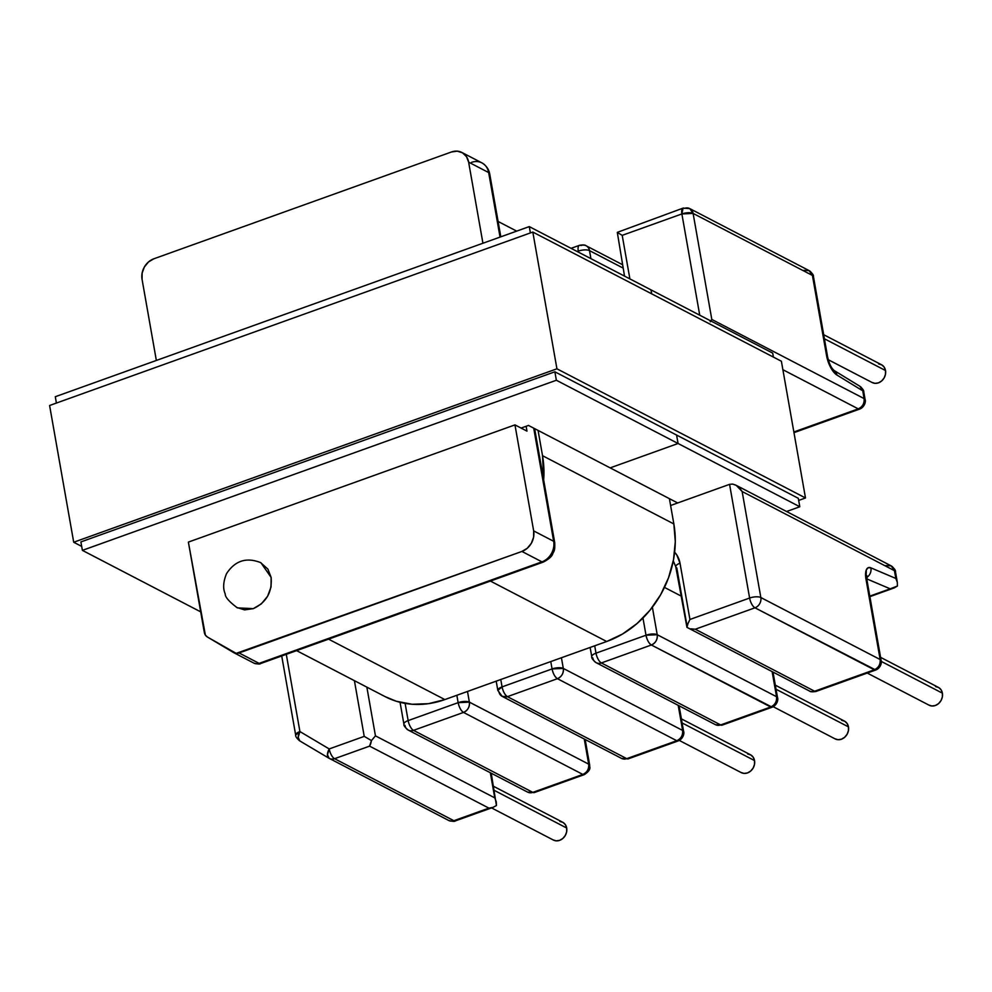 <?xml version="1.0" encoding="UTF-8"?>
<svg xmlns="http://www.w3.org/2000/svg" width="992" height="992" viewBox="0 0 992 992"><rect width="100%" height="100%" fill="white"/><g stroke="black" fill="none" stroke-linecap="round" stroke-linejoin="round"><path stroke-width="1.49" d="M773.227 706.713L835.165 738.904A10.044 8.457 -62.5 0 0 844.8 737.168A10.044 8.457 -62.5 0 0 848.47 726.888L776.042 689.242L848.47 726.888A10.044 8.457 -62.5 0 0 844.44 721.085L775.322 685.162M867.256 673.06L929.095 705.2A10.044 8.457 -62.5 0 0 938.717 703.452A10.044 8.457 -62.5 0 0 942.4 693.172L881.268 661.404L942.4 693.172A10.044 8.457 -62.5 0 0 938.358 687.369L880.586 657.349M679.297 740.429L741.247 772.619A10.044 8.457 -62.5 0 0 750.87 770.883A10.044 8.457 -62.5 0 0 754.54 760.591L682.124 722.957L754.54 760.591A10.044 8.457 -62.5 0 0 750.51 754.788L681.405 718.878M491.548 807.91L553.387 840.05A10.044 8.457 -62.5 0 0 563.01 838.302A10.044 8.457 -62.5 0 0 566.692 828.022L494.264 790.376L566.692 828.022A10.044 8.457 -62.5 0 0 562.65 822.219L493.545 786.309M828.258 359.712L872.204 382.552A10.044 8.457 -62.5 0 0 881.826 380.804A10.044 8.457 -62.5 0 0 885.509 370.524L824.414 338.768L885.509 370.524A10.044 8.457 -62.5 0 0 881.466 364.721L823.695 334.701M534.626 428.618L554.689 542.438A8.37 3.038 -10 0 1 554.702 542.45C555.16 551.974 553.685 550.895 552.618 554.119C551.75 556.586 548.675 559.228 543.405 562.042L260.574 663.561C260.102 664.318 257.87 664.169 253.89 663.115A8.37 7.056 117.5 0 1 253.592 662.954A8.37 7.056 -62.5 0 0 253.89 663.115A8.37 7.056 117.5 0 0 259.098 663.363A8.37 3.336 70.3 0 0 260.574 663.561A8.37 3.336 -109.7 0 1 259.098 663.363L541.93 561.844A8.37 3.336 70.3 0 0 543.405 562.042A8.37 3.336 -109.7 0 1 543.405 562.042A8.37 3.336 -109.7 0 1 541.93 561.844A16.74 14.099 117.5 0 0 553.672 541.297A8.37 3.038 -10 0 1 554.689 542.438A8.37 3.038 170 0 0 553.672 541.297L533.659 530.894A16.74 14.099 117.5 0 1 521.916 551.44L541.93 561.844A16.74 14.099 -62.5 0 0 553.672 541.297L533.721 428.16L553.672 541.297L533.659 530.894L514.96 424.886L188.381 542.091L205.369 635.066L207.365 637L236.208 653.368L521.916 551.44L527.236 548.291L531.34 543.281L533.597 537.168L533.659 530.894L514.96 424.886L188.381 542.091L204.302 632.326A8.37 7.056 117.5 0 0 207.365 637L233.579 652.55A8.37 7.056 117.5 0 0 233.864 652.711L253.89 663.115A8.37 7.056 -62.5 0 0 259.098 663.363L541.93 561.844L521.916 551.44L239.084 652.959L259.098 663.363L239.084 652.959A8.37 7.056 117.5 0 1 233.864 652.711M260.512 562.526L267.89 569.086L271.126 577.418L271.039 586.954L267.604 596.242L261.38 603.855L253.282 608.654L244.565 609.894L236.542 607.389M142.067 279.372L156.352 360.456L142.067 279.372A16.74 14.099 117.5 0 1 153.797 258.813L451.484 151.974L153.797 258.813L148.478 261.975L144.373 266.984L142.129 273.098L142.067 279.372M793.86 431.979L858.241 408.865L782.874 369.694L858.241 408.865L793.86 431.979M281.728 655.972L295.678 735.097C295.38 736.349 296.707 738.271 299.646 740.838A8.37 4.501 120.7 0 0 299.77 740.912L298.158 737.304L299.919 731.563A8.37 4.501 120.7 0 0 299.646 740.838L329.059 758.285A8.37 4.501 -59.3 0 1 328.947 758.21A8.37 4.501 -59.3 0 1 329.208 748.935L327.447 754.676L329.059 758.285A8.37 7.056 -62.5 0 0 329.356 758.446A8.37 7.056 -62.5 0 0 334.564 758.694A8.37 3.336 -109.7 0 1 329.208 748.935A8.37 3.336 70.3 0 0 334.564 758.694L369.582 746.133L371.454 740.578L375.447 735.853L494.76 797.866L496.26 801.796L494.76 797.866L490.333 772.743L494.76 797.866L375.447 735.853L371.454 740.578L364.225 736.374L329.208 748.935L299.919 731.563L295.678 735.097A8.37 3.038 -10 0 1 299.919 731.563L286.291 654.323L299.919 731.563L329.208 748.935L364.225 736.374L354.404 680.673L364.225 736.374L371.454 740.578L370.71 743.752L369.582 746.133L334.564 758.694L453.877 820.706L488.895 808.133L369.582 746.133L488.895 808.133L493.086 807.352L496.434 805.529L491.238 773.214M405.108 703.39L408.146 720.601L458.143 702.658L456.841 695.28L458.143 702.658L408.146 720.601L405.108 703.39M482.93 243.238L468.633 162.155L466.5 156.674L462.495 152.805L457.213 151.156L451.484 151.974A16.74 14.099 117.5 0 1 461.912 152.483A16.74 14.099 117.5 0 1 468.633 162.155L488.659 172.558L500.042 237.1L488.659 172.558A16.74 14.099 -62.5 0 0 481.926 162.886A16.74 14.099 117.5 0 1 488.659 172.558A8.37 3.038 -10 0 1 489.676 173.699A8.37 3.038 170 0 0 488.659 172.558L468.633 162.155L482.93 243.238M827.613 356.909A8.37 3.038 170 0 0 826.584 355.719A8.37 3.038 -10 0 1 827.601 356.86C829.994 367.04 832.759 369.049 834.024 370.462L834.024 370.462A8.37 6.882 121.4 0 1 836.876 375.001A8.37 6.882 -58.6 0 0 834.012 370.45L859.878 386.26L862.742 390.811A8.37 6.882 -58.6 0 0 859.878 386.26C862.718 388.777 864.007 390.674 863.759 391.952A8.37 3.038 170 0 0 862.742 390.811L863.759 391.952L865.136 399.726L864.106 398.586A8.37 3.038 -10 0 1 865.136 399.726C865.904 400.545 865.148 406.881 859.717 409.064A8.37 3.336 -109.7 0 1 858.241 408.865A8.37 7.056 -62.5 0 0 864.106 398.586L862.742 390.811L836.876 375.001L833.689 372.087L828.159 361.708L812.423 275.429L693.11 213.429L711.81 319.436L864.106 398.586L711.81 319.436L710.235 321.78L711.81 319.436L693.11 213.429A8.37 3.038 170 0 0 681.876 213.937L622.207 235.352L629.883 278.888L622.207 235.352L619.219 233.566L622.207 235.352L681.876 213.937L699.732 315.196L681.876 213.937A8.37 3.336 -109.7 0 1 683.054 208.134A8.37 3.336 -109.7 0 1 684.53 208.332A8.37 7.056 117.5 0 1 689.75 208.593A8.37 7.056 117.5 0 1 693.11 213.429L689.75 208.593L683.054 208.134L681.876 213.937L693.11 213.429L812.423 275.429A8.37 7.056 -62.5 0 0 809.063 270.593L812.423 275.429L826.584 355.719A16.74 6.671 70.3 0 0 836.876 375.001L862.742 390.811L864.106 398.586C864.503 403.409 862.544 406.832 858.241 408.865L859.717 409.064L793.972 432.661M514.96 424.886L526.975 431.123L526.12 426.275L526.975 431.123L514.96 424.886M689.936 619.467L749.605 598.04L729.566 484.344L670.604 505.511L729.566 484.344L732.741 484.096L736.238 485.373L739.548 487.977L742.14 491.511L760.839 597.531L880.152 659.531L866.004 579.241L866.326 569.817L868.186 567.709L870.877 567.833L895.826 578.448L894.449 570.673L742.14 491.511L894.449 570.673A8.37 7.056 -62.5 0 0 891.089 565.837L895.478 571.801A8.37 3.038 170 0 0 894.449 570.673L897.388 582.701L895.478 571.801C895.888 570.561 894.424 568.565 891.089 565.837L735.816 485.138L732.741 484.096L729.566 484.344L749.605 598.04L689.936 619.467L680.016 563.233L689.936 619.467L687.989 623.559L689.936 619.467M578.46 252.166L578.274 251.125L577.195 251.509L578.274 251.125L578.46 252.166M590.128 647.441L591.765 656.704A8.37 3.038 -10 0 1 596.006 653.17A8.37 3.038 170 0 0 591.765 656.704C591.356 657.956 592.819 659.953 596.142 662.681A8.37 7.056 -62.5 0 0 601.363 662.941A8.37 3.336 -109.7 0 1 596.006 653.17L594.704 645.804L596.006 653.17L646.003 635.227L642.965 618.016L646.003 635.227A8.37 3.038 -10 0 1 657.225 634.719L652.376 607.203L657.225 634.719A8.37 7.056 117.5 0 1 651.36 644.998L601.363 662.941L720.676 724.941L770.672 706.998L651.36 644.998L772.148 707.197A8.37 3.336 -109.7 0 1 770.672 706.998A8.37 7.056 -62.5 0 0 776.55 696.719L657.225 634.719L646.003 635.227C647.057 640.014 648.842 643.275 651.36 644.998C655.662 642.965 657.622 639.542 657.225 634.719L776.55 696.719A8.37 3.038 -10 0 1 777.567 697.86L776.55 696.719C776.947 701.542 774.988 704.965 770.672 706.998L720.676 724.941A8.37 3.336 70.3 0 0 722.151 725.14A8.37 3.336 -109.7 0 1 720.676 724.941A8.37 7.056 117.5 0 1 715.468 724.693A8.37 7.056 -62.5 0 0 720.676 724.941L601.363 662.941L651.36 644.998A8.37 3.336 -109.7 0 1 646.003 635.227L596.006 653.17A8.37 3.336 70.3 0 0 601.363 662.941A8.37 7.056 117.5 0 1 596.142 662.681A8.37 7.056 117.5 0 1 592.782 657.845M674.634 552.197L676.767 554.888L680.016 563.233A8.37 3.038 170 0 0 675.775 566.767L686.948 627.341L687.989 623.559L686.948 627.341L809.385 690.978A8.37 7.056 -62.5 0 0 814.606 691.226L874.287 669.811L754.974 607.811L695.293 629.226L814.606 691.226L695.293 629.226L690.891 628.841L695.293 629.226L754.974 607.811A8.37 3.336 -109.7 0 1 749.605 598.04A8.37 3.038 -10 0 1 760.839 597.531L742.14 491.511L736.238 485.373M590.922 258.639L589.496 250.616L623.112 268.076L589.496 250.616A8.37 3.038 170 0 0 578.274 251.125A8.37 3.038 -10 0 1 589.496 250.616A8.37 7.056 -62.5 0 0 586.136 245.78A8.37 7.056 117.5 0 1 589.496 250.616L590.922 258.639M878.652 363.928L881.814 364.92L884.232 367.226L885.509 370.524L885.472 374.282L884.12 377.952L881.652 380.965L878.466 382.85L875.018 383.346L871.856 382.354M683.054 208.134L617.309 232.364L624.526 276.111M571.082 248.335L579.452 245.322A8.37 3.336 70.3 0 0 578.274 251.125A8.37 3.336 -109.7 0 1 579.452 245.322A8.37 3.336 -109.7 0 1 580.928 245.52A8.37 7.056 117.5 0 1 586.136 245.78L622.505 264.678M679.086 705.783L683.637 731.575C684.406 732.394 683.662 738.73 678.218 740.912L628.221 758.855L621.538 758.396A8.37 7.056 -62.5 0 0 626.746 758.657A8.37 3.336 70.3 0 0 628.221 758.855L621.538 758.396L502.225 696.396L507.433 696.657L557.43 678.702L676.755 740.714A8.37 7.056 -62.5 0 0 682.62 730.434A8.37 3.038 -10 0 1 683.637 731.575L682.62 730.434L678.193 705.324L682.62 730.434C683.017 735.258 681.058 738.68 676.755 740.714L678.218 740.912A8.37 3.336 -109.7 0 1 676.755 740.714L626.746 758.657L507.433 696.657C504.928 694.933 503.13 691.672 502.076 686.886L500.774 679.508L502.076 686.886L552.073 668.943L550.771 661.565L552.073 668.943L502.076 686.886A8.37 3.336 70.3 0 0 507.433 696.657L626.746 758.657L676.755 740.714L557.43 678.702L507.433 696.657A8.37 7.056 117.5 0 1 502.225 696.396A8.37 7.056 117.5 0 1 498.852 691.56M400.061 702.311L403.905 724.135A8.37 3.038 -10 0 1 408.146 720.601A8.37 3.038 170 0 0 403.905 724.135C403.496 725.388 404.959 727.384 408.295 730.112A8.37 7.056 -62.5 0 0 413.503 730.36L463.5 712.417L413.503 730.36L532.828 792.372L582.825 774.43L463.5 712.417A8.37 3.336 -109.7 0 1 458.143 702.658C459.209 707.445 460.995 710.694 463.5 712.417L582.825 774.43L532.828 792.372L527.608 792.112A8.37 7.056 -62.5 0 0 532.828 792.372L413.503 730.36A8.37 7.056 117.5 0 1 408.295 730.112A8.37 7.056 117.5 0 1 404.922 725.276M869.798 596.13L890.171 588.814L866.797 578.894L890.171 588.814L869.798 596.13M375.447 735.853L366.854 687.146L375.447 735.853M469.377 702.138L467.492 691.461L469.377 702.138A8.37 7.056 117.5 0 1 463.5 712.417C467.815 710.384 469.774 706.961 469.377 702.138L458.143 702.658A8.37 3.038 -10 0 1 469.377 702.138L588.69 764.15A8.37 3.038 -10 0 1 589.707 765.291L588.69 764.15C589.087 768.974 587.128 772.396 582.825 774.43L584.3 774.616A8.37 3.336 -109.7 0 1 582.825 774.43A8.37 7.056 -62.5 0 0 588.69 764.15L469.377 702.138M584.263 739.028L588.69 764.15L584.263 739.028M559.835 821.426L562.997 822.418L565.415 824.724L566.692 828.022L566.655 831.78L565.304 835.45L562.836 838.463L559.649 840.348L556.202 840.844L553.04 839.852M747.695 753.994L750.857 754.986L753.263 757.305L754.54 760.591L754.503 764.361L753.151 768.031L750.696 771.032L747.497 772.929L744.062 773.413L740.9 772.421M496.26 801.796L496.434 805.529L493.086 807.352L453.877 820.706L334.564 758.694A8.37 7.056 117.5 0 1 329.356 758.446A8.37 7.056 117.5 0 1 329.059 758.285M585.168 739.499L589.707 765.291C588.95 766.556 592.72 769.023 584.3 774.616L534.291 792.571L532.828 792.372A8.37 3.336 70.3 0 0 534.291 792.571L527.608 792.112L408.295 730.112M557.43 678.702A8.37 3.336 -109.7 0 1 552.073 668.943C553.139 673.729 554.925 676.99 557.43 678.702C561.745 676.68 563.692 673.246 563.307 668.434L561.422 657.746L563.307 668.434A8.37 7.056 117.5 0 1 557.43 678.702M502.076 686.886L497.835 690.42A8.37 3.038 -10 0 1 502.076 686.886M413.503 730.36A8.37 3.336 -109.7 0 1 408.146 720.601A8.37 3.336 70.3 0 0 413.503 730.36M894.189 587.921L890.171 588.814L897.413 586.049L897.326 582.354L897.413 586.049L894.189 587.921L869.885 596.651M674.634 552.209A25.445 21.427 -62.5 0 1 680.016 563.233A8.37 3.038 -10 0 0 675.763 566.717A8.37 3.038 -10 0 0 676.792 567.908L686.712 624.142M772.123 671.609L776.55 696.719L772.123 671.609M664.466 587.4L680.921 595.944L664.466 587.4M682.62 730.434L563.307 668.434L552.073 668.943A8.37 3.038 -10 0 1 563.307 668.434L682.62 730.434M935.543 686.576L938.717 687.568L941.123 689.874L942.4 693.172L942.363 696.93L941.011 700.6L938.544 703.613L935.357 705.498L931.91 705.994L928.748 705.002M841.613 720.291L844.787 721.271L847.193 723.59L848.47 726.888L848.433 730.645L847.081 734.316L844.626 737.316L841.427 739.214L837.992 739.697L834.818 738.718M885.881 565.576L891.089 565.837M617.309 232.364L619.219 233.566M328.823 758.136L299.77 740.912M448.372 820.285A8.37 7.056 -62.5 0 0 448.669 820.446A8.37 7.056 -62.5 0 0 453.877 820.706A8.37 3.336 70.3 0 0 455.353 820.905A8.37 3.336 -109.7 0 1 453.877 820.706A8.37 7.056 117.5 0 1 448.669 820.446A8.37 7.056 117.5 0 1 448.372 820.285M328.947 758.21L448.669 820.446C452.662 821.5 454.882 821.649 455.353 820.905L493.086 807.352M471.498 162.378A16.74 14.099 117.5 0 1 481.926 162.886L461.912 152.483M271.126 577.418L260.896 562.724C246.537 556.946 235.079 560.592 226.536 573.649C223.225 581.696 222.778 588.43 225.209 593.861C225.072 597.06 229.152 601.735 237.435 607.885L253.282 608.654C266.377 602.479 272.329 592.075 271.126 577.418M803.842 270.345L809.063 270.593C812.398 273.321 813.849 275.317 813.44 276.57A8.37 3.038 170 0 0 812.423 275.429L813.44 276.57L827.601 356.86M897.326 582.354L895.826 578.448L870.877 567.833A16.74 6.671 70.3 0 0 866.004 579.241A8.37 3.038 170 0 1 867.02 580.382L881.169 660.672C881.938 661.49 881.194 667.827 875.762 670.009L816.081 691.424A8.37 3.336 -109.7 0 1 814.606 691.226A8.37 7.056 117.5 0 1 809.385 690.978C810.253 691.895 812.485 692.044 816.081 691.424A8.37 3.336 70.3 0 1 814.606 691.226L874.287 669.811A8.37 7.056 -62.5 0 0 880.152 659.531L760.839 597.531A8.37 3.038 170 0 0 749.605 598.04A8.37 3.336 70.3 0 0 754.974 607.811A8.37 7.056 -62.5 0 0 760.839 597.531A8.37 7.056 117.5 0 1 754.974 607.811L875.762 670.009A8.37 3.336 -109.7 0 1 874.287 669.811C878.59 667.777 880.549 664.355 880.152 659.531A8.37 3.038 -10 0 1 881.169 660.672L880.152 659.531L866.004 579.241A8.37 3.038 -10 0 1 867.02 580.432M870.877 567.833A8.37 7.204 113 0 1 866.698 577.493A8.37 7.204 -67 0 0 870.877 567.833M673.853 523.95L669.402 498.666L673.853 523.95L542.525 455.7L673.853 523.95L675.292 541.657L673.494 559.835L668.534 577.766L660.61 594.778L650.008 610.204L637.149 623.447L622.53 634.024L606.695 641.502L490.408 581.064L606.695 641.502A95.765 80.662 -62.5 0 0 673.853 523.95M538.073 430.416L542.525 455.7L538.073 430.416M296.596 650.628L385.194 696.669A95.765 80.662 -62.5 0 0 444.85 699.583L606.695 641.502L444.85 699.583L328.563 639.158L444.85 699.583L428.432 703.688L412.04 704.246L396.316 701.257L384.958 696.545M543.678 479.992L542.525 455.7A95.765 80.662 117.5 0 1 543.678 479.992M528.476 425.432L521.11 428.073L528.476 425.432L610.167 467.877L528.476 425.432M650.988 289.862L651.682 293.83L650.988 289.862L529.269 226.61L530.385 232.934L529.269 226.61L55.292 396.726L56.408 403.062L55.292 396.726L529.269 226.61L650.988 289.862L651.682 293.83L650.988 289.862L772.706 353.115L773.4 357.095L772.706 353.115L650.988 289.862M676.581 435.054L678.082 443.498L610.167 467.877L678.082 443.498L676.581 435.054L678.082 443.498L610.167 467.877L677.685 502.969L610.167 467.877L678.082 443.498L676.581 435.054M554.863 371.802L556.363 380.246L799.8 506.751L798.312 498.306L799.8 506.751L786.557 511.512L799.8 506.751L556.363 380.246L554.863 371.802L80.898 541.917L82.386 550.362L556.363 380.246L82.386 550.362L80.898 541.917L554.863 371.802L798.312 498.306L554.863 371.802M200.682 611.841L82.386 550.362L200.682 611.841M532.816 232.066L49.6 405.505L73.706 542.24L556.934 368.801L532.816 232.066L556.934 368.801L805.492 497.972L798.684 500.427L805.492 497.972L781.386 361.237L805.492 497.972L556.934 368.801L73.706 542.24L49.6 405.505L532.816 232.066L781.386 361.237L532.816 232.066M81.691 546.394L73.706 542.24L81.691 546.394M579.452 245.322C583.048 244.702 585.268 244.863 586.136 245.78M502.225 696.396L497.835 690.42L496.198 681.157M596.142 662.681L715.468 724.693L722.151 725.14L772.148 707.197C777.579 705.014 778.336 698.678 777.567 697.86L773.016 672.08M675.775 566.767L673.295 560.889M689.75 208.593L809.063 270.593M481.926 162.886C486.13 165.466 488.709 169.074 489.676 173.699L500.811 236.815M867.02 580.382L866.834 575.608L865.694 577.108M498.096 221.464L516.683 231.124"/></g></svg>
